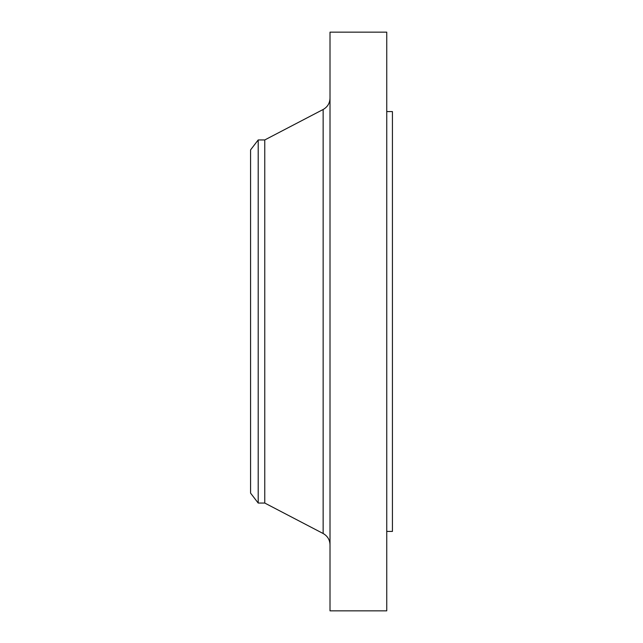 <?xml version="1.0" encoding="UTF-8"?>
<svg xmlns="http://www.w3.org/2000/svg" width="643" height="643" viewBox="0 0 643 643"><rect width="100%" height="100%" fill="white"/><g stroke="black" fill="none" stroke-linecap="round" stroke-linejoin="round"><path stroke-width="0.96" d="M258.197 503.051L258.197 139.949L250.577 149.875L250.577 493.125L258.197 503.051L264.763 503.051L323.148 533.513L323.148 109.487C327.536 106.987 329.827 103.218 330.012 98.17M258.197 139.949L264.763 139.949L264.763 503.051M330.012 321.5L330.012 610.85L386.748 610.85L386.748 32.15L330.012 32.15L330.012 321.5M386.748 111.577L392.423 111.577L392.423 531.423L386.748 531.423M264.763 139.949L323.148 109.487M323.148 533.513C327.536 536.013 329.827 539.782 330.012 544.83"/></g></svg>
